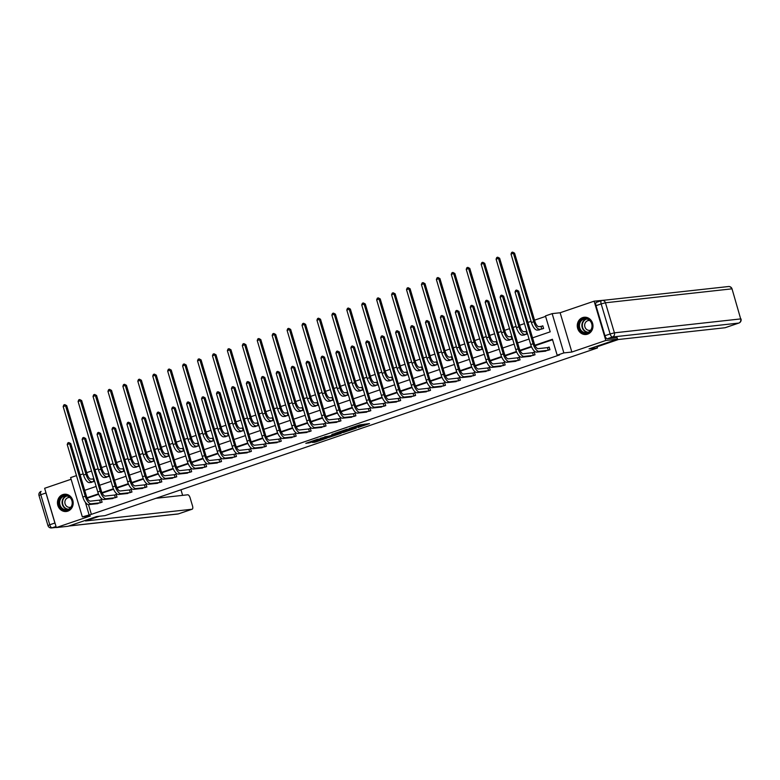 <?xml version="1.0" encoding="UTF-8"?>
<svg xmlns="http://www.w3.org/2000/svg" width="780" height="780" viewBox="0 0 780 780"><rect width="100%" height="100%" fill="white"/><g stroke="black" fill="none" stroke-linecap="round" stroke-linejoin="round"><path stroke-width="1.17" d="M357.952 427.528L369.496 423.608L359.697 424.885L349.303 428.464L361.111 426.036L357.952 427.528M67.792 511.153A8.668 7.849 -96.3 0 0 72.989 501.16A8.668 7.849 -96.3 0 0 64.369 494.247A8.668 7.849 -96.3 0 0 62.848 494.588A8.668 7.849 -96.3 0 0 57.652 504.582A8.668 7.849 -96.3 0 0 66.271 511.495A8.668 7.849 -96.3 0 0 67.792 511.153M587.593 334.152A8.668 7.849 -96.3 0 0 592.8 324.168A8.668 7.849 -96.3 0 0 584.181 317.255A8.668 7.849 -96.3 0 0 582.66 317.596A8.668 7.849 -96.3 0 0 577.453 327.581A8.668 7.849 -96.3 0 0 586.072 334.493A8.668 7.849 -96.3 0 0 587.593 334.152M312.263 442.416L315.51 442.055L327.181 438.019L317.382 439.296L305.819 443.342L310.031 442.66L318.883 439.218L324.626 438.633L312.263 442.416M88.481 504.621L91.377 514.342L82.339 516.877L70.619 477.594L76.469 475.605M617.107 337.672L617.545 339.173L589.036 348.884L597.48 347.948L105.046 515.629L96.593 516.565L68.074 526.276L56.345 527.563L90.314 515.999L82.339 516.877M617.545 339.173L605.816 340.47L594.106 301.177L560.128 312.751L552.152 313.628L563.862 352.911L557.164 355.192L552.416 339.271L534.875 345.238M560.128 312.751L571.847 352.034L605.816 340.47M571.847 352.034L563.862 352.911M91.377 514.342L559.514 354.939L557.164 355.192M343.327 432.481L356.392 428.074L346.593 429.351L334.922 433.387L343.327 432.481L343.005 431.418L345.325 430.735M341.201 433.31L328.721 437.453L320.317 438.36L331.812 435.367L335.536 434.041L331.861 434.411L333.245 433.963L341.143 433.095M71.117 479.261L44.636 488.28L56.345 527.563M594.106 301.177L605.885 300.037M597.48 347.948L597.051 346.495M552.562 339.758L535.1 345.706M531.57 346.905L520.172 350.785M516.643 351.985L505.245 355.875M501.716 357.074L490.318 360.955M486.788 362.154L475.39 366.034M471.861 367.234L460.453 371.124M456.934 372.323L445.526 376.204M442.006 377.403L430.599 381.284M427.079 382.493L415.672 386.373M412.152 387.572L400.744 391.453M397.215 392.652L385.817 396.532M382.288 397.741L370.89 401.622M367.36 402.821L355.963 406.702M352.433 407.901L341.035 411.781M337.506 412.99L326.108 416.871M322.579 418.07L311.171 421.951M307.651 423.15L296.244 427.04M292.724 428.24L281.317 432.12M277.797 433.319L266.389 437.2M262.87 438.399L251.462 442.289M247.933 443.488L236.535 447.369M233.005 448.568L221.608 452.449M218.078 453.648L206.68 457.538M203.151 458.738L191.753 462.618M188.224 463.817L176.826 467.698M173.297 468.897L161.899 472.787M158.369 473.986L146.962 477.867M143.442 479.066L132.034 482.947M128.515 484.156L117.107 488.036M113.587 489.235L102.18 493.116M98.66 494.315L87.253 498.196M544.089 351.293L549.949 349.713L549.149 347.061L547.599 347.587M529.162 356.382L535.021 354.793L534.222 352.141L532.672 352.667M514.234 361.462L520.084 359.882L519.295 357.23L517.745 357.757M499.307 366.541L505.157 364.962L504.367 362.31L502.817 362.837M484.38 371.631L490.23 370.052L489.44 367.39L487.89 367.926M469.453 376.711L475.303 375.131L474.513 372.479L472.963 373.006M454.526 381.79L460.375 380.211L459.586 377.559L458.035 378.085M439.598 386.88L445.448 385.3L444.659 382.639L443.098 383.175M424.671 391.96L430.521 390.38L429.731 387.728L428.171 388.255M409.734 397.04L415.594 395.46L414.804 392.808L413.244 393.334M394.807 402.129L400.666 400.549L399.867 397.888L398.317 398.424M379.88 407.209L385.739 405.629L384.94 402.977L383.389 403.504M364.952 412.298L370.802 410.709L370.012 408.057L368.462 408.584M350.025 417.378L355.875 415.798L355.085 413.137L353.535 413.673M335.098 422.458L340.948 420.878L340.158 418.226L338.608 418.753M320.171 427.547L326.02 425.958L325.231 423.306L323.68 423.832M305.243 432.627L311.093 431.048L310.303 428.386L308.753 428.922M290.316 437.707L296.166 436.127L295.376 433.475L293.826 434.002M275.389 442.796L281.239 441.207L280.449 438.555L278.889 439.081M260.452 447.876L266.311 446.296L265.522 443.644L263.962 444.171M245.524 452.956L251.384 451.376L250.594 448.724L249.034 449.251M230.597 458.045L236.457 456.456L235.657 453.804L234.107 454.331M215.67 463.125L221.53 461.546L220.73 458.894L219.18 459.42M200.743 468.205L206.593 466.625L205.803 463.973L204.253 464.5M185.816 473.294L191.666 471.715L190.876 469.053L189.326 469.589M170.888 478.374L176.738 476.794L175.948 474.142L174.398 474.669M155.961 483.454L161.811 481.874L161.021 479.222L159.471 479.749M141.034 488.543L146.884 486.964L146.094 484.302L144.544 484.838M126.106 493.623L131.957 492.043L131.167 489.392L129.607 489.918M111.179 498.703L117.029 497.123L116.239 494.471L114.68 494.998M96.242 503.792L102.102 502.213L101.312 499.551L99.752 500.087M545.6 316.397L534.553 320.161M531.063 321.35L527.953 322.413M524.462 323.602L519.626 325.24M516.136 326.43L513.025 327.493M509.535 328.682L504.699 330.33M501.208 331.519L498.098 332.572M494.598 333.762L489.772 335.41M486.272 336.599L483.171 337.662M479.671 338.851L474.844 340.49M471.344 341.679L468.234 342.742M464.744 343.931L459.907 345.579M456.417 346.769L453.307 347.822M449.816 349.011L444.98 350.659M441.49 351.848L438.38 352.911M434.889 354.101L430.053 355.738M426.562 356.928L423.452 357.991M419.962 359.18L415.126 360.828M411.635 362.017L408.525 363.07M405.034 364.26L400.198 365.908M396.708 367.097L393.598 368.16M390.107 369.349L385.271 370.988M381.781 372.177L378.671 373.24M375.18 374.429L370.344 376.077M366.853 377.267L363.743 378.319M360.253 379.509L355.417 381.157M351.926 382.346L348.816 383.409M345.316 384.598L340.49 386.246M336.999 387.426L333.889 388.489M330.389 389.678L325.562 391.326M322.062 392.515L318.952 393.569M315.461 394.758L310.635 396.406M307.135 397.595L304.024 398.658M300.534 399.848L295.698 401.495M292.207 402.685L289.097 403.738M285.607 404.927L280.771 406.575M277.28 407.764L274.17 408.817M270.68 410.007L265.844 411.655M262.353 412.844L259.243 413.907M255.752 415.096L250.916 416.744M247.426 417.934L244.316 418.987M240.825 420.176L235.989 421.824M232.499 423.014L229.388 424.076M225.898 425.266L221.062 426.904M217.571 428.093L214.461 429.156M210.97 430.345L206.134 431.993M202.644 433.183L199.534 434.236M196.043 435.425L191.207 437.073M187.717 438.262L184.607 439.325M181.106 440.515L176.28 442.153M172.78 443.342L169.679 444.405M166.179 445.594L161.353 447.242M157.852 448.432L154.742 449.485M151.252 450.674L146.416 452.322M142.925 453.511L139.815 454.574M136.325 455.764L131.489 457.402M127.998 458.591L124.888 459.654M121.397 460.844L116.561 462.491M113.071 463.681L109.96 464.734M106.47 465.923L101.634 467.571M98.143 468.76L95.033 469.823M91.543 471.013L86.707 472.651M83.216 473.84L80.106 474.903M537.761 330.057L543.611 328.477L542.822 325.825L541.271 326.352M522.834 335.147L527.543 333.947M507.907 340.226L512.616 339.037M492.979 345.306L497.689 344.116M478.052 350.395L482.761 349.196M463.125 355.475L467.834 354.286M448.188 360.555L452.907 359.365M433.261 365.644L437.98 364.445M418.334 370.724L423.043 369.535M403.406 375.804L408.115 374.615M388.479 380.894L393.188 379.694M373.552 385.973L378.261 384.784M358.625 391.063L363.334 389.863M343.697 396.142L348.406 394.953M328.77 401.222L333.479 400.033M313.843 406.312L318.552 405.113M298.906 411.392L303.625 410.202M283.978 416.471L288.697 415.282M269.051 421.561L273.77 420.361M254.124 426.64L258.833 425.451M239.197 431.72L243.906 430.531M224.269 436.81L228.979 435.61M209.342 441.889L214.051 440.7M194.415 446.969L199.124 445.78M179.488 452.059L184.197 450.86M164.56 457.139L169.27 455.949M149.633 462.218L154.343 461.029M134.696 467.308L139.415 466.108M119.769 472.387L124.488 471.198M104.842 477.467L109.551 476.278M89.915 482.557L94.624 481.357M532.555 337.847L550.202 331.831L545.454 315.91L552.152 313.628M85.361 502.291L89.037 514.595M531.375 346.437L519.948 350.327M516.448 351.517L505.021 355.407M501.511 356.596L490.094 360.487M486.584 361.686L475.166 365.576M471.656 366.766L460.239 370.656M456.729 371.846L445.312 375.736M441.802 376.935L430.385 380.825M426.875 382.015L415.447 385.905M411.947 387.094L400.52 390.985M397.02 392.184L385.593 396.074M382.093 397.264L370.666 401.154M367.165 402.353L355.738 406.234M352.228 407.433L340.811 411.323M337.301 412.513L325.884 416.403M322.374 417.602L310.957 421.483M307.447 422.682L296.029 426.572M292.519 427.762L281.102 431.652M277.592 432.851L266.175 436.741M262.665 437.931L251.238 441.821M247.738 443.011L236.311 446.901M232.81 448.1L221.383 451.99M217.883 453.18L206.456 457.07M202.946 458.26L191.529 462.15M188.019 463.349L176.602 467.24M173.092 468.429L161.674 472.319M158.165 473.509L146.747 477.399M143.237 478.598L131.82 482.488M128.31 483.678L116.893 487.568M113.383 488.758L101.956 492.648M98.456 493.847L87.029 497.738M84.708 490.337L96.145 486.447M99.635 485.257L111.072 481.357M114.562 480.178L125.999 476.278M129.49 475.088L140.926 471.198M144.417 470.008L155.854 466.108M159.344 464.919L170.781 461.029M174.281 459.839L185.708 455.949M189.208 454.76L200.636 450.86M204.136 449.67L215.572 445.78M219.063 444.59L230.5 440.7M233.99 439.51L245.427 435.61M248.918 434.421L260.354 430.531M263.845 429.341L275.281 425.451M278.772 424.261L290.209 420.361M293.699 419.172L305.136 415.282M308.627 414.092L320.063 410.202M323.554 409.012L334.99 405.113M338.491 403.923L349.918 400.033M353.418 398.843L364.855 394.953M368.345 393.764L379.782 389.863M383.273 388.674L394.709 384.784M398.2 383.594L409.636 379.704M413.127 378.514L424.564 374.615M428.054 373.425L439.491 369.535M442.981 368.345L454.418 364.445M457.909 363.256L469.345 359.365M472.836 358.176L484.273 354.286M487.773 353.096L499.2 349.196M502.7 348.007L514.127 344.116M517.627 342.927L529.064 339.037M361.452 426.065L361.13 425.002L361.111 426.036M357.084 425.773L360.789 424.973M361.228 425.315L364.767 424.115M339.329 431.818L343.005 431.418M354.13 428.756L347.188 429.37L342.966 430.93L348.29 430.404L354.13 428.756M330.973 435.62L329.803 436.02L330.115 437.083M324.724 436.79L329.803 436.02M333.898 435.357L339.212 433.67L335.605 434.226L331.87 435.562L333.898 435.357M540.998 326.41L538.912 326.644A5.558 2.311 -108.8 0 1 534.983 321.594L514.576 253.159L513.406 253.285L533.803 321.721A8.336 3.471 71.2 0 0 539.701 329.296L541.788 329.062L540.998 326.41L542.88 326.011M511.017 254.105L511.67 252.437L512.626 252.115L513.406 253.285L511.017 254.105L531.414 322.53A8.336 3.471 71.2 0 0 537.313 330.106L539.428 329.901M512.626 252.115L514.576 253.159M548.389 350.24L547.336 347.646L538.2 348.65A5.558 2.311 -108.8 0 1 534.271 343.6L518.612 291.096L517.442 291.223L533.091 343.736A8.336 3.471 71.2 0 0 538.99 351.312L548.125 350.298M515.053 292.042L515.707 290.375L516.662 290.053L517.442 291.223L515.053 292.042L530.702 344.546A8.336 3.471 71.2 0 0 536.601 352.121L545.756 351.136M547.336 347.646L549.208 347.246M516.662 290.053L518.612 291.096M580.417 320.726A7.508 6.796 83.7 0 1 590.031 320.346A7.508 6.796 83.7 0 1 590.587 330.944A7.508 6.796 83.7 0 1 580.973 331.325A7.508 6.796 83.7 0 1 580.417 320.726M590.441 330.535A6.952 6.289 -96.3 0 0 591.318 322.725A6.952 6.289 -96.3 0 0 584.971 318.903A6.952 6.289 -96.3 0 0 581.032 321.077A6.952 6.289 -96.3 0 0 580.154 328.887A6.952 6.289 -96.3 0 0 586.501 332.719A6.952 6.289 -96.3 0 0 590.441 330.535M589.739 320.541A4.943 4.475 -96.3 0 0 585.185 327.629A4.943 4.475 -96.3 0 0 590.792 330.077M585.409 317.226A8.619 7.8 -96.3 0 0 584.561 317.265A8.619 7.8 -96.3 0 0 579.667 319.966A8.619 7.8 -96.3 0 0 578.584 329.657A8.619 7.8 -96.3 0 0 586.443 334.396A8.619 7.8 -96.3 0 0 587.291 334.25M60.616 497.728A7.508 6.796 83.7 0 1 70.219 497.338A7.508 6.796 83.7 0 1 70.775 507.936A7.508 6.796 83.7 0 1 61.172 508.316A7.508 6.796 83.7 0 1 60.616 497.728M70.629 507.536A6.952 6.289 -96.3 0 0 71.516 499.717A6.952 6.289 -96.3 0 0 65.169 495.895A6.952 6.289 -96.3 0 0 61.23 498.079A6.952 6.289 -96.3 0 0 60.352 505.889A6.952 6.289 -96.3 0 0 66.69 509.71A6.952 6.289 -96.3 0 0 70.629 507.536M69.927 497.543A4.943 4.475 -96.3 0 0 65.383 504.621A4.943 4.475 -96.3 0 0 70.98 507.068M65.608 494.227A8.619 7.8 -96.3 0 0 64.75 494.267A8.619 7.8 -96.3 0 0 59.865 496.967A8.619 7.8 -96.3 0 0 58.773 506.659A8.619 7.8 -96.3 0 0 66.641 511.397A8.619 7.8 -96.3 0 0 67.48 511.251M595.559 346.661L598.328 346.359L618.511 339.485L725.068 327.736L738.758 323.076L612.485 336.999L607.318 338.754L617.126 337.74M595.998 305.672L604.958 335.722L610.126 333.967L601.166 303.917L595.998 305.672A3.334 1.384 -108.8 0 1 596.339 302.367A3.334 1.384 -108.8 0 1 596.456 302.338L601.39 300.661M607.318 338.754A3.334 1.384 -108.8 0 1 604.958 335.722M99.362 516.262L85.508 520.972L192.055 509.233A3.334 1.384 71.2 0 0 192.182 509.203A3.334 1.384 71.2 0 0 192.514 505.889L190.105 497.825A3.334 1.384 71.2 0 0 187.756 494.793L155.951 498.303M54.912 523.019L45.952 492.97L40.784 494.735L49.745 524.774L54.912 523.019A3.334 1.384 71.2 0 0 55.282 524.014M182.627 495.358L180.97 489.781M45.727 491.956A3.334 1.384 71.2 0 0 45.952 492.97M526.071 331.49L523.984 331.724A5.558 2.311 -108.8 0 1 520.055 326.674L499.649 258.238L498.478 258.375L518.875 326.8A8.336 3.471 71.2 0 0 524.774 334.376L526.861 334.152L526.071 331.49L526.763 331.344M496.09 259.184L496.743 257.517L497.698 257.195L498.478 258.375L496.09 259.184L516.487 327.619A8.336 3.471 71.2 0 0 522.376 335.195L524.501 334.99M497.698 257.195L499.649 258.238M511.144 336.58L509.057 336.804A5.558 2.311 -108.8 0 1 505.128 331.753L484.721 263.328L483.551 263.455L503.948 331.89A8.336 3.471 71.2 0 0 509.847 339.466L511.933 339.232L511.144 336.58L511.836 336.424M481.153 264.264L481.816 262.606L482.771 262.275L483.551 263.455L481.153 264.264L501.559 332.699A8.336 3.471 71.2 0 0 507.449 340.275L509.574 340.07M482.771 262.275L484.721 263.328M533.462 355.329L532.399 352.726L523.273 353.74A5.558 2.311 -108.8 0 1 519.343 348.689L503.685 296.176L502.515 296.312L518.164 348.816A8.336 3.471 71.2 0 0 524.062 356.392L533.198 355.387M500.126 297.122L500.779 295.464L501.735 295.132L502.515 296.312L500.126 297.122L515.775 349.625A8.336 3.471 71.2 0 0 521.674 357.201L530.829 356.226M532.399 352.726L534.28 352.326M501.735 295.132L503.685 296.176M518.534 360.409L517.471 357.815L508.345 358.819A5.558 2.311 -108.8 0 1 504.416 353.769L488.758 301.265L487.588 301.392L503.236 353.896A8.336 3.471 71.2 0 0 509.135 361.471L518.271 360.467M485.199 302.211L485.852 300.544L486.808 300.222L487.588 301.392L485.199 302.211L500.848 354.715A8.336 3.471 71.2 0 0 506.737 362.29L515.902 361.306M517.471 357.815L519.353 357.406M486.808 300.222L488.758 301.265M496.216 341.659L494.12 341.894A5.558 2.311 -108.8 0 1 490.191 336.843L469.794 268.408L468.624 268.535L489.021 336.97A8.336 3.471 71.2 0 0 494.92 344.546L497.006 344.311L496.216 341.659L496.909 341.513M466.226 269.353L466.889 267.686L467.844 267.365L468.624 268.535L466.226 269.353L486.632 337.789A8.336 3.471 71.2 0 0 492.521 345.355L494.637 345.15M467.844 267.365L469.794 268.408M481.289 346.739L479.193 346.973A5.558 2.311 -108.8 0 1 475.264 341.923L454.867 273.488L453.697 273.624L474.094 342.049A8.336 3.471 71.2 0 0 479.993 349.625L482.079 349.401L481.289 346.739L481.981 346.593M451.298 274.433L451.961 272.776L452.917 272.444L453.697 273.624L451.298 274.433L471.705 342.869A8.336 3.471 71.2 0 0 477.594 350.444L479.71 350.24M452.917 272.444L454.867 273.488M466.362 351.829L464.266 352.053A5.558 2.311 -108.8 0 1 460.337 347.002L439.94 278.577L438.76 278.704L459.166 347.139A8.336 3.471 71.2 0 0 465.055 354.715L467.152 354.481L466.362 351.829L467.054 351.673M436.371 279.523L437.034 277.856L437.99 277.524L438.76 278.704L436.371 279.523L456.768 347.948A8.336 3.471 71.2 0 0 462.667 355.524L464.782 355.319M437.99 277.524L439.94 278.577M503.607 365.488L502.544 362.895L493.418 363.899A5.558 2.311 -108.8 0 1 489.489 358.849L473.831 306.345L472.66 306.472L488.309 358.985A8.336 3.471 71.2 0 0 494.208 366.561L503.334 365.547M470.262 307.291L470.925 305.623L471.88 305.302L472.66 306.472L470.262 307.291L485.921 359.794A8.336 3.471 71.2 0 0 491.81 367.37L500.975 366.385M502.544 362.895L504.426 362.495M471.88 305.302L473.831 306.345M488.68 370.578L487.617 367.975L478.491 368.989A5.558 2.311 -108.8 0 1 474.552 363.938L458.903 311.425L457.733 311.561L473.382 364.065A8.336 3.471 71.2 0 0 479.281 371.641L488.407 370.636M455.335 312.37L455.998 310.713L456.953 310.381L457.733 311.561L455.335 312.37L470.993 364.874A8.336 3.471 71.2 0 0 476.882 372.45L486.047 371.475M487.617 367.975L489.499 367.575M456.953 310.381L458.903 311.425M473.752 375.658L472.69 373.064L463.554 374.069A5.558 2.311 -108.8 0 1 459.625 369.018L443.976 316.514L442.806 316.641L458.455 369.145A8.336 3.471 71.2 0 0 464.353 376.72L473.479 375.716M440.407 317.46L441.07 315.793L442.026 315.471L442.806 316.641L440.407 317.46L456.066 369.964A8.336 3.471 71.2 0 0 461.955 377.54L471.12 376.555M472.69 373.064L474.572 372.665M442.026 315.471L443.976 316.514M451.435 356.909L449.339 357.142A5.558 2.311 -108.8 0 1 445.409 352.092L425.012 283.657L423.832 283.784L444.239 352.219A8.336 3.471 71.2 0 0 450.128 359.794L452.224 359.56L451.435 356.909L452.127 356.762M421.444 284.602L422.107 282.935L423.062 282.613L423.832 283.784L421.444 284.602L441.841 353.038A8.336 3.471 71.2 0 0 447.74 360.613L449.855 360.399M423.062 282.613L425.012 283.657M458.825 380.738L457.762 378.144L448.627 379.148A5.558 2.311 -108.8 0 1 444.697 374.098L429.049 321.594L427.879 321.721L443.527 374.234A8.336 3.471 71.2 0 0 449.416 381.81L458.552 380.796M425.48 322.54L426.143 320.873L427.099 320.551L427.879 321.721L425.48 322.54L441.139 375.043A8.336 3.471 71.2 0 0 447.028 382.619L456.183 381.644M457.762 378.144L459.644 377.744M427.099 320.551L429.049 321.594M436.507 361.988L434.411 362.222A5.558 2.311 -108.8 0 1 430.482 357.172L410.085 288.736L408.905 288.873L429.312 357.298A8.336 3.471 71.2 0 0 435.201 364.874L437.297 364.65L436.507 361.988L437.2 361.842M406.517 289.682L407.17 288.025L408.135 287.693L408.905 288.873L406.517 289.682L426.913 358.118A8.336 3.471 71.2 0 0 432.812 365.693L434.928 365.488M408.135 287.693L410.085 288.736M443.898 385.827L442.835 383.224L433.7 384.238A5.558 2.311 -108.8 0 1 429.77 379.187L414.122 326.683L412.942 326.81L428.6 379.314A8.336 3.471 71.2 0 0 434.489 386.89L443.625 385.885M410.553 327.619L411.216 325.962L412.171 325.63L412.942 326.81L410.553 327.619L426.202 380.133A8.336 3.471 71.2 0 0 432.101 387.709L441.256 386.724M442.835 383.224L444.707 382.824M412.171 325.63L414.122 326.683M421.58 367.078L419.484 367.302A5.558 2.311 -108.8 0 1 415.555 362.252L395.158 293.826L393.978 293.953L414.385 362.388A8.336 3.471 71.2 0 0 420.274 369.964L422.37 369.73L421.58 367.078L422.273 366.931M391.589 294.772L392.243 293.104L393.198 292.783L393.978 293.953L391.589 294.772L411.986 363.197A8.336 3.471 71.2 0 0 417.885 370.773L420.001 370.568M393.198 292.783L395.158 293.826M428.971 390.907L427.908 388.313L418.772 389.317A5.558 2.311 -108.8 0 1 414.843 384.267L399.194 331.763L398.014 331.89L413.673 384.394A8.336 3.471 71.2 0 0 419.562 391.969L428.698 390.965M395.626 332.709L396.279 331.042L397.244 330.72L398.014 331.89L395.626 332.709L411.274 385.213A8.336 3.471 71.2 0 0 417.173 392.788L426.328 391.804M427.908 388.313L429.78 387.913M397.244 330.72L399.194 331.763M406.643 372.157L404.557 372.392A5.558 2.311 -108.8 0 1 400.627 367.341L380.221 298.906L379.051 299.032L399.448 367.468A8.336 3.471 71.2 0 0 405.346 375.043L407.443 374.81L406.643 372.157L407.345 372.011M376.662 299.851L377.315 298.184L378.271 297.863L379.051 299.032L376.662 299.851L397.059 368.287A8.336 3.471 71.2 0 0 402.958 375.863L405.073 375.658M378.271 297.863L380.221 298.906M414.034 395.996L412.981 393.393L403.845 394.397A5.558 2.311 -108.8 0 1 399.916 389.347L384.267 336.843L383.087 336.97L398.746 389.483A8.336 3.471 71.2 0 0 404.635 397.059L413.77 396.045M380.698 337.789L381.352 336.122L382.317 335.8L383.087 336.97L380.698 337.789L396.347 390.293A8.336 3.471 71.2 0 0 402.246 397.868L411.401 396.893M412.981 393.393L414.853 392.993M382.317 335.8L384.267 336.843M391.716 377.237L389.63 377.471A5.558 2.311 -108.8 0 1 385.7 372.421L365.293 303.985L364.123 304.122L384.52 372.548A8.336 3.471 71.2 0 0 390.419 380.123L392.506 379.899L391.716 377.237L392.418 377.091M361.735 304.931L362.388 303.274L363.344 302.942L364.123 304.122L361.735 304.931L382.132 373.366A8.336 3.471 71.2 0 0 388.031 380.942L390.146 380.738M363.344 302.942L365.293 303.985M399.106 401.076L398.053 398.482L388.918 399.487A5.558 2.311 -108.8 0 1 384.988 394.436L369.33 341.933L368.16 342.059L383.819 394.563A8.336 3.471 71.2 0 0 389.707 402.139L398.843 401.135M365.771 342.869L366.424 341.211L367.38 340.88L368.16 342.059L365.771 342.869L381.42 395.382A8.336 3.471 71.2 0 0 387.319 402.958L396.474 401.973M398.053 398.482L399.925 398.073M367.38 340.88L369.33 341.933M376.789 382.327L374.702 382.551A5.558 2.311 -108.8 0 1 370.773 377.5L350.366 309.075L349.196 309.202L369.593 377.637A8.336 3.471 71.2 0 0 375.492 385.213L377.578 384.979L376.789 382.327L377.491 382.18M346.808 310.021L347.461 308.353L348.416 308.032L349.196 309.202L346.808 310.021L367.204 378.446A8.336 3.471 71.2 0 0 373.094 386.022L375.219 385.817M348.416 308.032L350.366 309.075M384.179 406.156L383.126 403.562L373.99 404.566A5.558 2.311 -108.8 0 1 370.061 399.516L354.403 347.012L353.233 347.139L368.881 399.643A8.336 3.471 71.2 0 0 374.78 407.219L383.916 406.214M350.844 347.958L351.497 346.291L352.453 345.969L353.233 347.139L350.844 347.958L366.493 400.462A8.336 3.471 71.2 0 0 372.392 408.037L381.547 407.053M383.126 403.562L384.998 403.162M352.453 345.969L354.403 347.012M361.861 387.406L359.775 387.64A5.558 2.311 -108.8 0 1 355.846 382.59L335.439 314.155L334.269 314.281L354.666 382.717A8.336 3.471 71.2 0 0 360.565 390.293L362.651 390.058L361.861 387.406L362.554 387.26M331.87 315.101L332.534 313.433L333.489 313.111L334.269 314.281L331.87 315.101L352.277 383.536A8.336 3.471 71.2 0 0 358.166 391.111L360.292 390.907M333.489 313.111L335.439 314.155M369.252 411.245L368.189 408.642L359.063 409.646A5.558 2.311 -108.8 0 1 355.134 404.596L339.476 352.092L338.305 352.228L353.954 404.732A8.336 3.471 71.2 0 0 359.853 412.308L368.989 411.294M335.917 353.038L336.57 351.37L337.526 351.049L338.305 352.228L335.917 353.038L351.565 405.541A8.336 3.471 71.2 0 0 357.464 413.117L366.619 412.142M368.189 408.642L370.071 408.242M337.526 351.049L339.476 352.092M346.934 392.496L344.838 392.72A5.558 2.311 -108.8 0 1 340.909 387.67L320.512 319.235L319.342 319.371L339.739 387.796A8.336 3.471 71.2 0 0 345.637 395.372L347.724 395.148L346.934 392.496L347.627 392.34M316.943 320.18L317.606 318.523L318.562 318.191L319.342 319.371L316.943 320.18L337.35 388.615A8.336 3.471 71.2 0 0 343.239 396.191L345.355 395.986M318.562 318.191L320.512 319.235M354.325 416.325L353.262 413.731L344.136 414.736A5.558 2.311 -108.8 0 1 340.207 409.685L324.548 357.181L323.378 357.308L339.027 409.812A8.336 3.471 71.2 0 0 344.926 417.388L354.052 416.383M320.98 358.118L321.643 356.46L322.598 356.128L323.378 357.308L320.98 358.118L336.638 410.631A8.336 3.471 71.2 0 0 342.527 418.207L351.692 417.222M353.262 413.731L355.144 413.322M322.598 356.128L324.548 357.181M332.007 397.576L329.911 397.81A5.558 2.311 -108.8 0 1 325.981 392.759L305.584 324.324L304.415 324.451L324.811 392.886A8.336 3.471 71.2 0 0 330.71 400.462L332.797 400.228L332.007 397.576L332.699 397.43M302.016 325.27L302.679 323.602L303.635 323.281L304.415 324.451L302.016 325.27L322.423 393.695A8.336 3.471 71.2 0 0 328.312 401.271L330.427 401.066M303.635 323.281L305.584 324.324M339.398 421.405L338.335 418.811L329.209 419.815A5.558 2.311 -108.8 0 1 325.279 414.765L309.621 362.261L308.451 362.388L324.1 414.892A8.336 3.471 71.2 0 0 329.998 422.468L339.125 421.463M306.052 363.207L306.715 361.54L307.671 361.218L308.451 362.388L306.052 363.207L321.711 415.711A8.336 3.471 71.2 0 0 327.6 423.286L336.765 422.302M338.335 418.811L340.216 418.411M307.671 361.218L309.621 362.261M317.08 402.656L314.983 402.889A5.558 2.311 -108.8 0 1 311.054 397.839L290.657 329.404L289.487 329.531L309.884 397.966A8.336 3.471 71.2 0 0 315.773 405.541L317.869 405.308L317.08 402.656L317.772 402.509M287.089 330.349L287.752 328.682L288.707 328.36L289.487 329.531L287.089 330.349L307.495 398.785A8.336 3.471 71.2 0 0 313.385 406.36L315.5 406.156M288.707 328.36L290.657 329.404M324.47 426.494L323.407 423.891L314.272 424.895A5.558 2.311 -108.8 0 1 310.343 419.854L294.694 367.341L293.524 367.477L309.173 419.981A8.336 3.471 71.2 0 0 315.071 427.557L324.197 426.553M291.125 368.287L291.788 366.629L292.744 366.298L293.524 367.477L291.125 368.287L306.784 420.79A8.336 3.471 71.2 0 0 312.673 428.366L321.838 427.391M323.407 423.891L325.289 423.491M292.744 366.298L294.694 367.341M302.152 407.745L300.056 407.969A5.558 2.311 -108.8 0 1 296.127 402.919L275.73 334.493L274.55 334.62L294.957 403.055A8.336 3.471 71.2 0 0 300.846 410.621L302.942 410.397L302.152 407.745L302.845 407.589M272.161 335.429L272.825 333.772L273.78 333.44L274.55 334.62L272.161 335.429L292.558 403.865A8.336 3.471 71.2 0 0 298.457 411.44L300.573 411.235M273.78 333.44L275.73 334.493M309.543 431.574L308.48 428.981L299.344 429.985A5.558 2.311 -108.8 0 1 295.415 424.934L279.767 372.43L278.596 372.557L294.245 425.061A8.336 3.471 71.2 0 0 300.144 432.637L309.27 431.632M276.198 373.366L276.861 371.709L277.817 371.377L278.596 372.557L276.198 373.366L291.856 425.88A8.336 3.471 71.2 0 0 297.745 433.456L306.91 432.471M308.48 428.981L310.362 428.571M277.817 371.377L279.767 372.43M287.225 412.825L285.129 413.059A5.558 2.311 -108.8 0 1 281.2 408.008L260.803 339.573L259.623 339.7L280.03 408.135A8.336 3.471 71.2 0 0 285.919 415.711L288.015 415.477L287.225 412.825L287.918 412.678M257.234 340.519L257.887 338.851L258.853 338.53L259.623 339.7L257.234 340.519L277.631 408.944A8.336 3.471 71.2 0 0 283.53 416.52L285.646 416.315M258.853 338.53L260.803 339.573M294.616 436.654L293.553 434.06L284.417 435.065A5.558 2.311 -108.8 0 1 280.488 430.014L264.839 377.51L263.66 377.637L279.318 430.141A8.336 3.471 71.2 0 0 285.207 437.716L294.343 436.712M261.271 378.456L261.934 376.789L262.889 376.467L263.66 377.637L261.271 378.456L276.919 430.96A8.336 3.471 71.2 0 0 282.818 438.535L291.974 437.551M293.553 434.06L295.425 433.66M262.889 376.467L264.839 377.51M272.298 417.904L270.202 418.139A5.558 2.311 -108.8 0 1 266.273 413.088L245.875 344.653L244.696 344.779L265.102 413.215A8.336 3.471 71.2 0 0 270.991 420.79L273.088 420.566L272.298 417.904L272.99 417.758M242.307 345.598L242.96 343.931L243.925 343.61L244.696 344.779L242.307 345.598L262.704 414.034A8.336 3.471 71.2 0 0 268.603 421.61L270.719 421.405M243.925 343.61L245.875 344.653M279.689 441.743L278.626 439.14L269.49 440.154A5.558 2.311 -108.8 0 1 265.561 435.103L249.912 382.59L248.732 382.726L264.391 435.23A8.336 3.471 71.2 0 0 270.28 442.806L279.415 441.802M246.343 383.536L247.006 381.878L247.962 381.547L248.732 382.726L246.343 383.536L261.992 436.04A8.336 3.471 71.2 0 0 267.891 443.615L277.046 442.64M278.626 439.14L280.498 438.74M247.962 381.547L249.912 382.59M257.361 422.994L255.274 423.218A5.558 2.311 -108.8 0 1 251.345 418.168L230.948 349.742L229.768 349.869L250.175 418.304A8.336 3.471 71.2 0 0 256.064 425.88L258.16 425.646L257.361 422.994L258.063 422.838M227.38 350.678L228.033 349.021L228.989 348.689L229.768 349.869L227.38 350.678L247.777 419.113A8.336 3.471 71.2 0 0 253.675 426.689L255.791 426.485M228.989 348.689L230.948 349.742M264.752 446.823L263.698 444.229L254.563 445.234A5.558 2.311 -108.8 0 1 250.633 440.183L234.985 387.68L233.805 387.806L249.464 440.31A8.336 3.471 71.2 0 0 255.352 447.886L264.488 446.881M231.416 388.625L232.07 386.958L233.035 386.636L233.805 387.806L231.416 388.625L247.065 441.129A8.336 3.471 71.2 0 0 252.964 448.705L262.119 447.72M263.698 444.229L265.57 443.82M233.035 386.636L234.985 387.68M242.434 428.074L240.347 428.308A5.558 2.311 -108.8 0 1 236.418 423.257L216.011 354.822L214.841 354.949L235.238 423.384A8.336 3.471 71.2 0 0 241.137 430.96L243.233 430.726L242.434 428.074L243.136 427.927M212.453 355.768L213.106 354.101L214.061 353.779L214.841 354.949L212.453 355.768L232.849 424.193A8.336 3.471 71.2 0 0 238.748 431.769L240.864 431.564M214.061 353.779L216.011 354.822M249.824 451.903L248.771 449.309L239.636 450.313A5.558 2.311 -108.8 0 1 235.706 445.263L220.057 392.759L218.878 392.886L234.536 445.399A8.336 3.471 71.2 0 0 240.425 452.965L249.561 451.961M216.489 393.705L217.142 392.038L218.098 391.716L218.878 392.886L216.489 393.705L232.138 446.209A8.336 3.471 71.2 0 0 238.036 453.784L247.192 452.8M248.771 449.309L250.643 448.909M218.098 391.716L220.057 392.759M227.506 433.154L225.42 433.387A5.558 2.311 -108.8 0 1 221.491 428.337L201.084 359.902L199.914 360.038L220.311 428.464A8.336 3.471 71.2 0 0 226.21 436.04L228.296 435.815L227.506 433.154L228.208 433.007M197.525 360.848L198.178 359.18L199.134 358.858L199.914 360.038L197.525 360.848L217.922 429.283A8.336 3.471 71.2 0 0 223.821 436.858L225.937 436.654M199.134 358.858L201.084 359.902M234.897 456.992L233.844 454.389L224.708 455.403A5.558 2.311 -108.8 0 1 220.779 450.352L205.12 397.839L203.951 397.976L219.599 450.479A8.336 3.471 71.2 0 0 225.498 458.055L234.634 457.051M201.562 398.785L202.215 397.127L203.171 396.796L203.951 397.976L201.562 398.785L217.21 451.288A8.336 3.471 71.2 0 0 223.109 458.864L232.264 457.889M233.844 454.389L235.716 453.989M203.171 396.796L205.12 397.839M212.579 438.243L210.493 438.467A5.558 2.311 -108.8 0 1 206.564 433.417L186.157 364.991L184.987 365.118L205.384 433.553A8.336 3.471 71.2 0 0 211.282 441.129L213.369 440.895L212.579 438.243L213.272 438.087M182.588 365.927L183.251 364.27L184.207 363.938L184.987 365.118L182.588 365.927L202.995 434.363A8.336 3.471 71.2 0 0 208.884 441.938L211.009 441.733M184.207 363.938L186.157 364.991M219.97 462.072L218.907 459.478L209.781 460.483A5.558 2.311 -108.8 0 1 205.852 455.432L190.193 402.928L189.023 403.055L204.672 455.559A8.336 3.471 71.2 0 0 210.571 463.135L219.707 462.13M186.634 403.874L187.288 402.207L188.243 401.885L189.023 403.055L186.634 403.874L202.283 456.378A8.336 3.471 71.2 0 0 208.182 463.954L217.337 462.969M218.907 459.478L220.789 459.069M188.243 401.885L190.193 402.928M197.652 443.323L195.566 443.557A5.558 2.311 -108.8 0 1 191.636 438.506L171.23 370.071L170.059 370.198L190.457 438.633A8.336 3.471 71.2 0 0 196.355 446.209L198.442 445.975L197.652 443.323L198.344 443.177M167.661 371.017L168.324 369.349L169.28 369.028L170.059 370.198L167.661 371.017L188.068 439.452A8.336 3.471 71.2 0 0 193.957 447.018L196.082 446.813M169.28 369.028L171.23 370.071M205.043 467.152L203.98 464.558L194.854 465.562A5.558 2.311 -108.8 0 1 190.924 460.512L175.266 408.008L174.096 408.135L189.745 460.648A8.336 3.471 71.2 0 0 195.643 468.224L204.779 467.21M171.707 408.954L172.361 407.287L173.316 406.965L174.096 408.135L171.707 408.954L187.356 461.458A8.336 3.471 71.2 0 0 193.245 469.034L202.41 468.049M203.98 464.558L205.861 464.159M173.316 406.965L175.266 408.008M182.725 448.402L180.628 448.636A5.558 2.311 -108.8 0 1 176.699 443.586L156.302 375.151L155.132 375.287L175.529 443.713A8.336 3.471 71.2 0 0 181.428 451.288L183.514 451.064L182.725 448.402L183.417 448.256M152.734 376.096L153.397 374.439L154.352 374.107L155.132 375.287L152.734 376.096L173.141 444.532A8.336 3.471 71.2 0 0 179.03 452.107L181.145 451.903M154.352 374.107L156.302 375.151M190.115 472.241L189.053 469.638L179.926 470.652A5.558 2.311 -108.8 0 1 175.997 465.601L160.339 413.088L159.169 413.224L174.817 465.728A8.336 3.471 71.2 0 0 180.716 473.304L189.842 472.3M156.77 414.034L157.433 412.376L158.389 412.045L159.169 413.224L156.77 414.034L172.429 466.537A8.336 3.471 71.2 0 0 178.318 474.113L187.483 473.138M189.053 469.638L190.934 469.238M158.389 412.045L160.339 413.088M167.797 453.492L165.701 453.716A5.558 2.311 -108.8 0 1 161.772 448.666L141.375 380.24L140.205 380.367L160.602 448.802A8.336 3.471 71.2 0 0 166.501 456.378L168.587 456.144L167.797 453.492L168.49 453.336M137.806 381.176L138.47 379.519L139.425 379.187L140.205 380.367L137.806 381.176L158.213 449.611A8.336 3.471 71.2 0 0 164.102 457.187L166.218 456.982M139.425 379.187L141.375 380.24M175.188 477.321L174.125 474.727L164.999 475.732A5.558 2.311 -108.8 0 1 161.06 470.681L145.411 418.177L144.242 418.304L159.89 470.808A8.336 3.471 71.2 0 0 165.789 478.384L174.915 477.38M141.843 419.123L142.506 417.456L143.461 417.134L144.242 418.304L141.843 419.123L157.501 471.627A8.336 3.471 71.2 0 0 163.391 479.203L172.555 478.218M174.125 474.727L176.007 474.328M143.461 417.134L145.411 418.177M152.87 458.572L150.774 458.806A5.558 2.311 -108.8 0 1 146.845 453.755L126.448 385.32L125.268 385.447L145.675 453.882A8.336 3.471 71.2 0 0 151.564 461.458L153.66 461.224L152.87 458.572L153.562 458.425M122.879 386.266L123.542 384.598L124.498 384.277L125.268 385.447L122.879 386.266L143.276 454.701A8.336 3.471 71.2 0 0 149.175 462.277L151.291 462.062M124.498 384.277L126.448 385.32M160.261 482.401L159.198 479.807L150.062 480.811A5.558 2.311 -108.8 0 1 146.133 475.761L130.484 423.257L129.314 423.384L144.963 475.898A8.336 3.471 71.2 0 0 150.862 483.473L159.988 482.459M126.916 424.203L127.579 422.536L128.534 422.214L129.314 423.384L126.916 424.203L142.574 476.707A8.336 3.471 71.2 0 0 148.463 484.282L157.628 483.298M159.198 479.807L161.08 479.407M128.534 422.214L130.484 423.257M137.943 463.651L135.847 463.885A5.558 2.311 -108.8 0 1 131.918 458.835L111.52 390.4L110.341 390.536L130.748 458.962A8.336 3.471 71.2 0 0 136.636 466.537L138.733 466.313L137.943 463.651L138.635 463.505M107.952 391.345L108.615 389.688L109.57 389.356L110.341 390.536L107.952 391.345L128.349 459.781A8.336 3.471 71.2 0 0 134.248 467.356L136.364 467.152M109.57 389.356L111.52 390.4M145.333 487.49L144.271 484.887L135.135 485.901A5.558 2.311 -108.8 0 1 131.206 480.851L115.557 428.347L114.387 428.473L130.036 480.977A8.336 3.471 71.2 0 0 135.925 488.553L145.06 487.549M111.989 429.283L112.651 427.625L113.607 427.294L114.387 428.473L111.989 429.283L127.647 481.796A8.336 3.471 71.2 0 0 133.536 489.362L142.691 488.387M144.271 484.887L146.143 484.487M113.607 427.294L115.557 428.347M123.016 468.741L120.919 468.965A5.558 2.311 -108.8 0 1 116.99 463.915L96.593 395.489L95.413 395.616L115.82 464.051A8.336 3.471 71.2 0 0 121.709 471.627L123.805 471.393L123.016 468.741L123.708 468.595M93.025 396.435L93.678 394.768L94.643 394.436L95.413 395.616L93.025 396.435L113.422 464.86A8.336 3.471 71.2 0 0 119.32 472.436L121.436 472.231M94.643 394.436L96.593 395.489M130.406 492.57L129.344 489.976L120.208 490.981A5.558 2.311 -108.8 0 1 116.279 485.93L100.63 433.427L99.45 433.553L115.109 486.057A8.336 3.471 71.2 0 0 120.997 493.633L130.133 492.628M97.061 434.372L97.724 432.705L98.68 432.383L99.45 433.553L97.061 434.372L112.71 486.876A8.336 3.471 71.2 0 0 118.609 494.452L127.764 493.467M129.344 489.976L131.216 489.577M98.68 432.383L100.63 433.427M108.088 473.821L105.992 474.055A5.558 2.311 -108.8 0 1 102.063 469.004L81.666 400.569L80.486 400.696L100.893 469.131A8.336 3.471 71.2 0 0 106.782 476.707L108.878 476.473L108.088 473.821L108.781 473.674M78.097 401.515L78.751 399.848L79.706 399.526L80.486 400.696L78.097 401.515L98.494 469.95A8.336 3.471 71.2 0 0 104.393 477.526L106.509 477.311M79.706 399.526L81.666 400.569M115.479 497.659L114.416 495.056L105.281 496.06A5.558 2.311 -108.8 0 1 101.351 491.01L85.703 438.506L84.523 438.633L100.181 491.147A8.336 3.471 71.2 0 0 106.07 498.722L115.206 497.708M82.134 439.452L82.787 437.785L83.752 437.463L84.523 438.633L82.134 439.452L97.783 491.956A8.336 3.471 71.2 0 0 103.681 499.531L112.837 498.556M114.416 495.056L116.288 494.656M83.752 437.463L85.703 438.506M93.151 478.901L91.065 479.135A5.558 2.311 -108.8 0 1 87.136 474.084L66.729 405.649L65.559 405.785L85.956 474.211A8.336 3.471 71.2 0 0 91.855 481.786L93.951 481.562L93.151 478.901L93.853 478.754M63.17 406.594L63.823 404.937L64.779 404.606L65.559 405.785L63.17 406.594L83.567 475.03A8.336 3.471 71.2 0 0 89.466 482.606L91.582 482.401M64.779 404.606L66.729 405.649M100.542 502.739L99.489 500.146L90.353 501.15A5.558 2.311 -108.8 0 1 86.424 496.099L70.775 443.596L69.595 443.723L85.254 496.226A8.336 3.471 71.2 0 0 91.143 503.802L100.279 502.798M67.207 444.532L67.86 442.874L68.825 442.543L69.595 443.723L67.207 444.532L82.856 497.045A8.336 3.471 71.2 0 0 88.754 504.621L97.909 503.636M99.489 500.146L101.361 499.736M68.825 442.543L70.775 443.596M360.097 425.051L360.418 426.114M356.645 425.929L356.821 426.514M344.409 431.048L344.721 432.11M328.399 436.39L328.721 437.453M309.796 441.88L310.031 442.66M308.422 442.348L308.627 443.03M315.305 441.373L315.51 442.055M313.94 441.841L314.116 442.426M539.701 329.296L537.313 330.106M533.803 321.721L531.414 322.53M538.99 351.312L536.601 352.121M533.091 343.736L530.702 344.546M587.71 332.446A6.952 6.289 83.7 0 1 582.338 328A6.952 6.289 83.7 0 1 583.479 320.804A6.952 6.289 83.7 0 1 586.209 318.903M586.813 319A6.718 6.084 -96.3 0 0 583.869 320.941A6.718 6.084 -96.3 0 0 582.826 328.058A6.718 6.084 -96.3 0 0 588.276 332.221M67.899 509.447A6.952 6.289 83.7 0 1 62.536 504.992A6.952 6.289 83.7 0 1 63.667 497.806A6.952 6.289 83.7 0 1 66.407 495.895M67.012 495.992A6.718 6.084 -96.3 0 0 64.058 497.933A6.718 6.084 -96.3 0 0 63.024 505.05A6.718 6.084 -96.3 0 0 68.465 509.213M732.04 288.892A3.334 3.334 0 0 0 728.481 286.533A3.334 3.022 -96.3 0 1 731.718 288.863L605.446 302.786L614.406 332.836L740.678 318.913L732.04 288.892L740.678 318.913A3.334 3.022 -96.3 0 1 738.758 323.076A3.334 1.384 71.2 0 0 738.875 323.047A3.334 1.384 71.2 0 0 739.05 322.959M601.624 300.573A3.334 1.384 71.2 0 0 601.507 300.602A3.334 1.384 71.2 0 0 601.166 303.917L605.446 302.786A3.334 3.022 -96.3 0 0 601.624 300.573M612.485 336.999A3.334 3.022 -96.3 0 0 614.406 332.836L610.126 333.967A3.334 1.384 71.2 0 0 612.485 336.999M56.014 526.481L52.104 527.807L56.277 527.348M69.049 525.944L178.376 513.893L192.055 509.233M178.61 513.815A3.334 1.384 -108.8 0 1 178.493 513.864A3.334 1.384 -108.8 0 1 178.376 513.893A3.334 3.022 -96.3 0 1 177.791 514.02A3.334 3.334 0 0 0 178.493 513.864L192.182 509.203M52.104 527.807A3.334 1.384 -108.8 0 1 49.745 524.774L47.96 525.574A3.334 3.334 0 0 0 51.519 527.943A3.334 3.022 -96.3 0 0 52.104 527.807M40.784 494.735A3.334 1.384 -108.8 0 1 41.125 491.419A3.334 3.334 0 0 0 39 495.524L40.784 494.735M524.774 334.376L522.376 335.195M518.875 326.8L516.487 327.619M509.847 339.466L507.449 340.275M503.948 331.89L501.559 332.699M524.062 356.392L521.674 357.201M518.164 348.816L515.775 349.625M509.135 361.471L506.737 362.29M503.236 353.896L500.848 354.715M494.92 344.546L492.521 345.355M489.021 336.97L486.632 337.789M479.993 349.625L477.594 350.444M474.094 342.049L471.705 342.869M465.055 354.715L462.667 355.524M459.166 347.139L456.768 347.948M494.208 366.561L491.81 367.37M488.309 358.985L485.921 359.794M479.281 371.641L476.882 372.45M473.382 364.065L470.993 364.874M464.353 376.72L461.955 377.54M458.455 369.145L456.066 369.964M450.128 359.794L447.74 360.613M444.239 352.219L441.841 353.038M449.416 381.81L447.028 382.619M443.527 374.234L441.139 375.043M435.201 364.874L432.812 365.693M429.312 357.298L426.913 358.118M434.489 386.89L432.101 387.709M428.6 379.314L426.202 380.133M420.274 369.964L417.885 370.773M414.385 362.388L411.986 363.197M419.562 391.969L417.173 392.788M413.673 384.394L411.274 385.213M405.346 375.043L402.958 375.863M399.448 367.468L397.059 368.287M404.635 397.059L402.246 397.868M398.746 389.483L396.347 390.293M390.419 380.123L388.031 380.942M384.52 372.548L382.132 373.366M389.707 402.139L387.319 402.958M383.819 394.563L381.42 395.382M375.492 385.213L373.094 386.022M369.593 377.637L367.204 378.446M374.78 407.219L372.392 408.037M368.881 399.643L366.493 400.462M360.565 390.293L358.166 391.111M354.666 382.717L352.277 383.536M359.853 412.308L357.464 413.117M353.954 404.732L351.565 405.541M345.637 395.372L343.239 396.191M339.739 387.796L337.35 388.615M344.926 417.388L342.527 418.207M339.027 409.812L336.638 410.631M330.71 400.462L328.312 401.271M324.811 392.886L322.423 393.695M329.998 422.468L327.6 423.286M324.1 414.892L321.711 415.711M315.773 405.541L313.385 406.36M309.884 397.966L307.495 398.785M315.071 427.557L312.673 428.366M309.173 419.981L306.784 420.79M300.846 410.621L298.457 411.44M294.957 403.055L292.558 403.865M300.144 432.637L297.745 433.456M294.245 425.061L291.856 425.88M285.919 415.711L283.53 416.52M280.03 408.135L277.631 408.944M285.207 437.716L282.818 438.535M279.318 430.141L276.919 430.96M270.991 420.79L268.603 421.61M265.102 413.215L262.704 414.034M270.28 442.806L267.891 443.615M264.391 435.23L261.992 436.04M256.064 425.88L253.675 426.689M250.175 418.304L247.777 419.113M255.352 447.886L252.964 448.705M249.464 440.31L247.065 441.129M241.137 430.96L238.748 431.769M235.238 423.384L232.849 424.193M240.425 452.965L238.036 453.784M234.536 445.399L232.138 446.209M226.21 436.04L223.821 436.858M220.311 428.464L217.922 429.283M225.498 458.055L223.109 458.864M219.599 450.479L217.21 451.288M211.282 441.129L208.884 441.938M205.384 433.553L202.995 434.363M210.571 463.135L208.182 463.954M204.672 455.559L202.283 456.378M196.355 446.209L193.957 447.018M190.457 438.633L188.068 439.452M195.643 468.224L193.245 469.034M189.745 460.648L187.356 461.458M181.428 451.288L179.03 452.107M175.529 443.713L173.141 444.532M180.716 473.304L178.318 474.113M174.817 465.728L172.429 466.537M166.501 456.378L164.102 457.187M160.602 448.802L158.213 449.611M165.789 478.384L163.391 479.203M159.89 470.808L157.501 471.627M151.564 461.458L149.175 462.277M145.675 453.882L143.276 454.701M150.862 483.473L148.463 484.282M144.963 475.898L142.574 476.707M136.636 466.537L134.248 467.356M130.748 458.962L128.349 459.781M135.925 488.553L133.536 489.362M130.036 480.977L127.647 481.796M121.709 471.627L119.32 472.436M115.82 464.051L113.422 464.86M120.997 493.633L118.609 494.452M115.109 486.057L112.71 486.876M106.782 476.707L104.393 477.526M100.893 469.131L98.494 469.95M106.07 498.722L103.681 499.531M100.181 491.147L97.783 491.956M91.855 481.786L89.466 482.606M85.956 474.211L83.567 475.03M91.143 503.802L88.754 504.621M85.254 496.226L82.856 497.045M356.947 425.822L357.162 426.533M586.443 334.396L586.95 334.337M584.561 317.265L585.068 317.216M66.641 511.397L67.148 511.339M64.75 494.267L65.257 494.208M741 318.942A3.334 3.334 0 0 1 738.875 323.047L725.195 327.707M728.481 286.533L602.209 300.446A3.334 3.334 0 0 0 601.507 300.602L596.339 302.367M177.791 514.02L68.767 526.042M56.297 527.417L51.519 527.943M47.96 525.574L39 495.524"/></g></svg>
